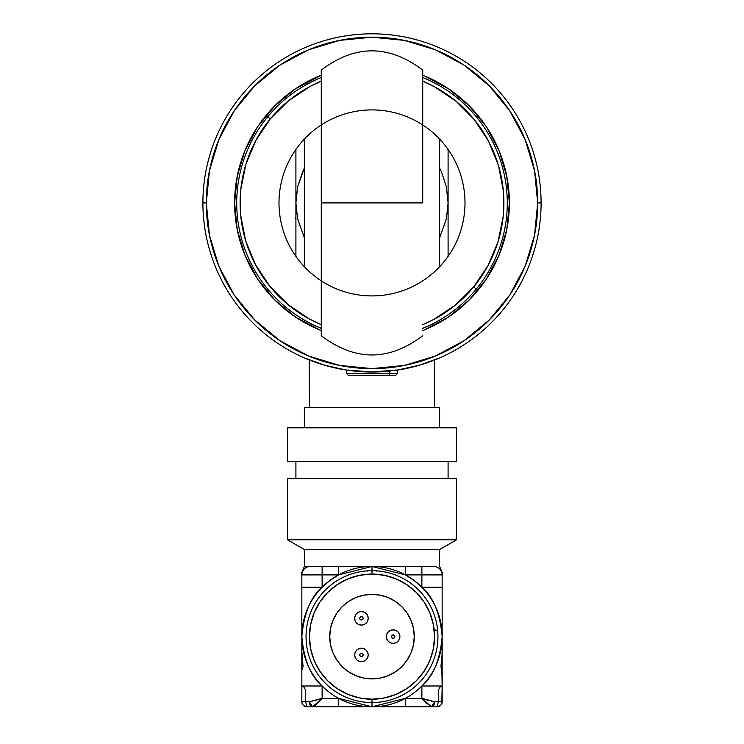 <?xml version="1.0" encoding="UTF-8"?>
<svg xmlns="http://www.w3.org/2000/svg" width="744" height="744" viewBox="0 0 744 744"><rect width="100%" height="100%" fill="white"/><g stroke="black" fill="none" stroke-linecap="round" stroke-linejoin="round"><path stroke-width="1.12" d="M267.747 116.715A135.268 135.268 0 0 1 321.269 77.506A135.268 135.268 0 0 0 267.747 116.715L270.351 118.873A131.893 131.893 0 0 1 321.269 81.161L310.248 86.369L288.7 100.654L270.351 118.873L255.908 140.318L245.929 164.164L240.796 189.506L240.703 215.36L245.65 240.74L255.462 264.659L269.747 286.208L287.965 304.556L309.402 318.999L321.269 324.654A131.893 131.893 0 0 1 270.351 118.873L267.747 116.715A135.268 135.268 0 0 0 321.269 328.309A135.268 135.268 0 0 1 267.747 116.715M422.732 77.506A135.268 135.268 0 0 1 476.253 289.1A135.268 135.268 0 0 0 422.732 77.506M473.649 286.952L476.253 289.1L473.649 286.952L488.092 265.506L498.071 241.651L503.204 216.309L503.297 190.455L498.35 165.084L488.538 141.155L474.254 119.607L456.035 101.258L434.598 86.816L422.732 81.161A131.893 131.893 0 0 1 422.732 324.654L433.752 319.455L455.3 305.161L473.649 286.952M422.732 328.309A135.268 135.268 0 0 0 476.253 289.1A135.268 135.268 0 0 1 422.732 328.309M301.832 572.861L301.832 685.987L322.115 685.987L301.832 685.987L301.832 587.267L322.115 587.267L322.115 574.907L338.604 574.907L372 566.454L372 570.685A65.946 65.946 0 0 1 437.946 636.631A65.946 65.946 0 0 1 372 702.569L372 706.8A70.169 70.169 0 0 0 405.396 574.907A70.169 70.169 0 0 0 372 566.454L338.604 566.454L338.604 574.907L329.908 580.478L322.115 587.267L301.832 587.267L301.832 636.631C303.887 613.558 310.648 597.106 322.115 587.267L322.115 574.907L301.832 574.907L301.832 651.679L303.059 666.485L302.166 669.6M304.361 566.454L304.361 549.546L287.454 539.781L287.454 478.531L456.546 478.531L456.546 539.781L439.639 549.546L439.639 566.454L439.639 549.546L456.546 539.781L456.546 478.531L287.454 478.531L287.454 539.781L456.546 539.781L287.454 539.781L304.361 549.546L439.639 549.546L304.361 549.546L304.361 566.454L310.285 566.454A8.454 8.454 0 0 0 301.832 574.907L338.604 574.907L338.604 566.454L322.115 566.454L322.115 574.907L322.115 566.454L304.361 566.454L301.832 572.489L301.832 574.907A8.454 8.454 0 0 1 310.285 566.454L314.879 566.454M295.907 478.531L295.907 461.615L295.907 478.531M448.093 461.615L448.093 478.531L448.093 461.615M287.454 461.615L287.454 427.8L456.546 427.8L456.546 461.615L456.546 427.8L287.454 427.8L287.454 461.615L456.546 461.615L287.454 461.615M375.562 570.778L376.659 571.029M437.825 632.726L437.853 633.06A3.385 3.385 -93.1 0 0 437.602 631.963L437.853 633.06M437.853 640.193L437.602 641.291M375.72 702.466L376.659 702.224M372 574.061A62.561 62.561 0 0 1 434.561 636.631A62.561 62.561 0 0 1 372 699.193L372 702.569A65.946 65.946 0 0 0 437.946 636.631A65.946 65.946 0 0 0 372 570.685L372 574.061L384.202 575.27L395.938 578.823L406.754 584.607L416.24 592.391L424.024 601.868L429.8 612.684L433.361 624.421L434.561 636.631L433.361 648.833L429.8 660.57L424.024 671.386L416.24 680.862L406.754 688.646L395.938 694.431L384.202 697.993L372 699.193L359.798 697.993L348.062 694.431L337.246 688.646L327.76 680.862L319.976 671.386L314.201 660.57L310.639 648.833L309.439 636.631L310.639 624.421L314.201 612.684L319.976 601.868L327.76 592.391L337.246 584.607L348.062 578.823L359.798 575.27L372 574.061L372 570.685A65.946 65.946 0 0 0 306.054 636.631A65.946 65.946 0 0 0 372 702.569L372 699.193A62.561 62.561 0 0 1 309.439 636.631A62.561 62.561 0 0 1 372 574.061M372 594.354A42.269 42.269 0 0 1 414.269 636.631A42.269 42.269 0 0 1 372 678.9L380.249 678.091L388.173 675.682L395.483 671.776L401.89 666.522L407.145 660.114L411.051 652.804L413.459 644.871L414.269 636.631L413.459 628.382L411.051 620.45L407.145 613.14L401.89 606.732L395.483 601.478L388.173 597.572L380.249 595.163L372 594.354L363.751 595.163L355.827 597.572L348.518 601.478L342.11 606.732L336.855 613.14L332.949 620.45L330.541 628.382L329.732 636.631L330.541 644.871L332.949 652.804L336.855 660.114L342.11 666.522L348.518 671.776L355.827 675.682L363.751 678.091L372 678.9A42.269 42.269 0 0 1 329.732 636.631A42.269 42.269 0 0 1 372 594.354L366.485 594.716M361.435 648.173A6.761 6.761 0 0 1 368.196 654.934A6.761 6.761 0 0 1 361.435 661.695L364.021 661.184L366.215 659.714L367.685 657.519L368.196 654.934L367.685 652.339L366.215 650.154L364.021 648.684L361.435 648.173L358.841 648.684L356.646 650.154L355.186 652.339L354.665 654.934L355.186 657.519L356.646 659.714L358.841 661.184L361.435 661.695A6.761 6.761 0 0 1 354.665 654.934A6.761 6.761 0 0 1 361.435 648.173M361.435 656.626A1.693 1.693 0 0 0 363.118 654.934A1.693 1.693 0 0 0 361.435 653.241A1.693 1.693 0 0 1 363.118 654.934A1.693 1.693 0 0 1 361.435 656.626A1.693 1.693 0 0 1 359.743 654.934A1.693 1.693 0 0 1 361.435 653.241A1.693 1.693 0 0 0 359.743 654.934A1.693 1.693 0 0 0 361.435 656.626L360.236 656.124L359.743 654.934L360.236 653.734L361.435 653.241L362.626 653.734L363.118 654.934L362.626 656.124L361.435 656.626M393.139 629.861A6.761 6.761 0 0 1 399.9 636.631A6.761 6.761 0 0 1 393.139 643.393L395.724 642.872L397.919 641.412L399.389 639.217L399.9 636.631L399.389 634.037L397.919 631.842L395.724 630.382L393.139 629.861L390.544 630.382L388.349 631.842L386.889 634.037L386.368 636.631L386.889 639.217L388.349 641.412L390.544 642.872L393.139 643.393A6.761 6.761 0 0 1 386.368 636.631A6.761 6.761 0 0 1 393.139 629.861M393.139 638.315A1.693 1.693 0 0 0 394.832 636.631A1.693 1.693 0 0 0 393.139 634.939A1.693 1.693 0 0 1 394.832 636.631A1.693 1.693 0 0 1 393.139 638.315A1.693 1.693 0 0 1 391.446 636.631A1.693 1.693 0 0 1 393.139 634.939A1.693 1.693 0 0 0 391.446 636.631A1.693 1.693 0 0 0 393.139 638.315L391.939 637.822L391.446 636.631L391.939 635.432L393.139 634.939L394.329 635.432L394.832 636.631L394.329 637.822L393.139 638.315M361.435 611.559A6.761 6.761 0 0 1 368.196 618.32A6.761 6.761 0 0 1 361.435 625.09L364.021 624.569L366.215 623.109L367.685 620.914L368.196 618.32L367.685 615.734L366.215 613.54L364.021 612.07L361.435 611.559L358.841 612.07L356.646 613.54L355.186 615.734L354.665 618.32L355.186 620.914L356.646 623.109L358.841 624.569L361.435 625.09A6.761 6.761 0 0 1 354.665 618.32A6.761 6.761 0 0 1 361.435 611.559M361.435 620.012A1.693 1.693 0 0 0 363.118 618.32A1.693 1.693 0 0 0 361.435 616.627A1.693 1.693 0 0 1 363.118 618.32A1.693 1.693 0 0 1 361.435 620.012A1.693 1.693 0 0 1 359.743 618.32A1.693 1.693 0 0 1 361.435 616.627A1.693 1.693 0 0 0 359.743 618.32A1.693 1.693 0 0 0 361.435 620.012L360.236 619.519L359.743 618.32L360.236 617.129L361.435 616.627L362.626 617.129L363.118 618.32L362.626 619.519L361.435 620.012M310.22 646.517L311.104 650.981M318.395 668.884L320.413 672.027M346.667 693.836L350.75 695.473M306.398 641.291L306.165 640.472M309.802 643.393A62.561 62.561 0 0 0 365.239 698.821M368.438 702.476L367.341 702.224M362.105 574.852L357.641 575.735M339.748 583.017L336.604 585.044M314.796 611.289L313.159 615.372M367.341 571.029L368.15 570.797M365.239 574.433A62.561 62.561 0 0 0 309.802 629.861M306.175 632.726L306.398 631.963M434.468 629.861A3.385 3.385 -93.1 0 1 436.97 630.968M433.78 626.736L432.896 622.272M425.605 604.37L423.587 601.226M397.333 579.427L393.251 577.781M381.895 698.402L386.359 697.519M404.252 690.237L407.396 688.209M429.204 661.965L430.841 657.882M367.685 652.339L368.196 654.934L367.685 657.519L366.215 659.714M387.512 640.389L386.889 639.217M386.889 634.037L388.349 631.842M399.389 634.037L399.9 636.631L399.389 639.217M366.215 613.54L367.685 615.734L368.196 618.32L367.685 620.914M372 678.9L377.515 678.537M388.173 675.682L395.483 671.776M407.145 660.114L411.051 652.804M414.269 636.631L413.915 631.107M411.051 620.45L407.145 613.14M395.483 601.478L388.173 597.572M355.827 597.572L348.518 601.478M336.855 613.14L332.949 620.45M329.732 636.631L330.085 642.146M332.949 652.804L336.855 660.114M348.518 671.776L355.827 675.682M306.9 706.019L306.9 706.8L312.554 706.8A5.069 3.19 -90 0 1 309.365 701.731L305.635 701.731L306.9 706.8L312.554 706.8L322.115 698.346L309.365 701.731L312.554 706.8L338.604 706.8L338.604 698.346L322.115 698.346L316.925 704.122L312.554 706.8L372 706.8L338.604 698.346L338.604 706.8L372 706.8L372 702.569A65.946 65.946 0 0 1 306.054 636.631A65.946 65.946 0 0 1 372 570.685L372 566.454L310.285 566.454M427.075 704.122L421.885 698.346L421.885 685.987L442.168 685.987L442.168 701.731L442.168 574.907L421.885 574.907L421.885 587.267L442.168 587.267L421.885 587.267C433.352 597.106 440.113 613.558 442.168 636.631L442.168 587.267L442.168 669.6L441.443 669.219L440.941 666.485L442.076 654.385L442.168 636.631C440.113 659.696 433.352 676.147 421.885 685.987L442.168 685.987L441.834 669.6M421.885 587.267L414.092 580.478L405.396 574.907L421.885 574.907L421.885 587.267M302.985 686.507L301.832 686.507L301.832 685.987L301.832 686.507L303.775 686.879L305.338 689.549L305.635 701.731L309.365 701.731L322.115 698.346L322.115 685.987C310.648 676.147 303.887 659.696 301.832 636.631L301.832 669.209M306.9 706.8A5.069 5.069 0 0 1 302.213 703.666L301.832 701.731L305.635 701.731L301.832 701.731A5.069 5.069 0 0 0 306.9 706.8L303.31 705.312L302.213 703.666M301.832 686.507L301.832 701.731M429.121 566.454L372 566.454L405.396 574.907L405.396 566.454L372 566.454A70.169 70.169 0 0 0 338.604 698.346A70.169 70.169 0 0 0 372 706.8L431.446 706.8L429.418 706.056M362.319 566.454L372 566.454M421.885 566.454L405.396 566.454L405.396 574.907L421.885 574.907L421.885 566.454L421.885 574.907L442.168 574.907A8.454 8.454 0 0 0 433.715 566.454L421.885 566.454M433.715 566.454A8.454 8.454 0 0 1 442.168 574.907L442.168 572.489L439.639 566.454M428.535 700.578L425.243 699.518L428.535 700.578M441.787 703.666L440.69 705.312L437.1 706.8L438.365 701.731L431.697 701.387L434.636 701.731L421.885 698.346L405.396 698.346L405.396 706.8L431.446 706.8L434.636 701.731L442.168 701.731L438.365 701.731L438.662 689.549L440.225 686.879L442.168 686.507L441.787 703.666A5.069 5.069 0 0 1 437.1 706.8A5.069 5.069 0 0 0 442.168 701.731M318.757 699.518L309.365 701.731M314.582 706.056L316.925 704.122M442.168 572.843L442.168 574.126M442.168 574.517L442.168 669.209M442.168 630.912L442.168 627.332M425.243 699.518L421.885 698.346L431.446 706.8L437.1 706.8L437.1 706.019M441.015 686.507L442.168 686.507M434.636 701.731A5.069 3.19 90 0 1 431.446 706.8L437.1 706.8M405.396 698.346L372 706.8L405.396 706.8L405.396 698.346M302.538 171.845L304.361 168.051L297.581 187.023L302.538 171.845M304.361 143.936L304.361 139.082A93 93 0 0 0 295.907 149.442L295.907 202.907L297.581 218.792L304.361 237.764L297.581 218.792L295.907 202.907L297.581 187.023L295.907 202.907L295.907 149.442A93 93 0 0 1 321.269 124.964A93 93 0 0 0 304.361 139.082L304.361 266.743A93 93 0 0 1 295.907 256.382L295.907 202.907L295.907 256.382A93 93 0 0 1 363.742 110.279A93 93 0 0 1 456.351 242.07A93 93 0 0 1 295.907 256.382A93 93 0 0 0 304.361 266.743L304.361 261.879M446.419 187.023L448.093 202.907L448.093 256.382A93 93 0 0 1 422.732 280.86A93 93 0 0 0 439.639 266.743L439.639 139.082A93 93 0 0 1 448.093 149.442L448.093 202.907L446.419 218.792L439.639 237.773L446.419 218.792L448.093 202.907L448.093 149.442A93 93 0 0 1 380.258 295.545A93 93 0 0 1 287.649 163.745A93 93 0 0 1 448.093 149.442A93 93 0 0 0 422.732 124.964A93 93 0 0 1 439.639 139.082L439.639 266.743A93 93 0 0 0 448.093 256.382L448.093 202.907L446.419 187.023L441.462 171.845L446.419 187.023M439.639 168.051L441.462 171.845L439.639 168.051M321.269 335.702L321.269 70.113L321.269 202.907L422.732 202.907L422.732 70.103L422.732 202.907L321.269 202.907L321.269 335.711C355.093 361.379 388.907 361.379 422.732 335.711L422.732 335.702M447.414 149.656L448.093 149.442M321.269 280.86A93 93 0 0 1 304.361 266.743A93 93 0 0 0 321.269 280.86M304.361 246.869L304.361 158.946M304.361 139.082L304.361 266.743M295.907 217.313L295.489 218.578L295.907 217.313M295.907 219.052L295.489 218.578M448.093 186.763L448.093 188.502M398.663 369.889L372 372L345.932 369.982M541.093 202.907A169.093 169.093 0 0 1 372 372A169.093 169.093 0 0 1 202.907 202.907A169.093 169.093 0 0 0 372 372A169.093 169.093 0 0 0 541.093 202.907L537.707 202.907A165.707 165.707 0 0 1 372 368.615A165.707 165.707 0 0 1 206.293 202.907L202.907 202.907L206.293 202.907L209.473 235.234L218.903 266.324L234.221 294.968L254.829 320.087L279.939 340.687L308.583 356.004L339.673 365.434L372 368.615L404.327 365.434L435.417 356.004L464.061 340.687L489.171 320.087L509.779 294.968L525.097 266.324L534.527 235.234L537.707 202.907L534.527 170.581L525.097 139.491L509.779 110.847L489.171 85.737L464.061 65.128L435.417 49.811L404.327 40.381L372 37.2L339.673 40.381L308.583 49.811L279.939 65.128L254.829 85.737L234.221 110.847L218.903 139.491L209.473 170.581L206.293 202.907A165.707 165.707 0 0 1 372 37.2A165.707 165.707 0 0 1 537.707 202.907L541.093 202.907A169.093 169.093 0 0 0 372 33.815A169.093 169.093 0 0 0 202.907 202.907A169.093 169.093 0 0 1 372 33.815A169.093 169.093 0 0 1 541.093 202.907M304.361 357.883L324.152 365.09L345.337 369.88M348.536 375.385L388.601 375.385A1.693 1.19 -90 0 0 389.791 373.693L397.361 373.693L397.361 370.084L419.858 365.09L439.639 357.883M383.011 371.637L392.516 370.754M351.493 370.754L360.979 371.637M424.545 75.972A137.389 137.389 0 0 0 422.732 75.228A137.389 137.389 0 0 1 509.389 202.907A137.389 137.389 0 0 0 498.945 150.362M498.917 150.307A137.389 137.389 0 0 0 486.251 126.601M486.223 126.564A137.389 137.389 0 0 0 448.344 88.694M448.307 88.666A137.389 137.389 0 0 0 424.61 75.99L448.325 88.675L469.148 105.76L486.232 126.582L498.926 150.335L506.748 176.105L509.389 202.907A137.389 137.389 0 0 1 422.732 330.587A137.389 137.389 0 0 0 424.545 329.852M245.055 150.362A137.389 137.389 0 0 0 234.611 202.907A137.389 137.389 0 0 1 321.269 75.228A137.389 137.389 0 0 0 319.455 75.972M319.39 75.99A137.389 137.389 0 0 0 295.694 88.666L321.269 75.228M295.656 88.694A137.389 137.389 0 0 0 257.777 126.564M257.75 126.601A137.389 137.389 0 0 0 245.083 150.307M309.439 360.003L309.439 407.507L309.188 359.901M319.455 329.852A137.389 137.389 0 0 0 321.269 330.587A137.389 137.389 0 0 1 234.611 202.907A137.389 137.389 0 0 0 245.055 255.452L237.252 229.71L234.611 202.907L237.252 176.105L245.074 150.335L257.768 126.582L274.852 105.76L295.675 88.675M245.083 255.518A137.389 137.389 0 0 0 257.75 279.214L245.074 255.48M257.777 279.26A137.389 137.389 0 0 0 295.656 317.13M295.694 317.158A137.389 137.389 0 0 0 319.39 329.825L295.675 317.139L274.852 300.055L257.768 279.233M498.945 255.452A137.389 137.389 0 0 0 509.389 202.907L506.748 229.71L498.926 255.48L486.232 279.233L469.148 300.055L448.325 317.139L424.573 329.834A137.389 137.389 0 0 0 448.307 317.158M448.344 317.13A137.389 137.389 0 0 0 486.223 279.26M486.251 279.214A137.389 137.389 0 0 0 498.917 255.518M424.573 329.834L422.732 330.587M321.269 330.587L319.427 329.834M422.732 75.228L424.573 75.981M304.361 407.507L304.361 427.8L304.361 407.507L439.639 407.507L304.361 407.507M439.639 427.8L439.639 407.507L439.639 427.8M434.561 407.507L434.561 360.003L434.561 407.507M439.676 320.134A135.362 135.362 0 0 1 422.732 328.402M321.269 328.402A135.362 135.362 0 0 1 304.324 320.134M397.138 373.693L389.791 373.693L389.791 371.061L389.791 373.693A1.693 1.19 90 0 1 388.601 375.385L348.332 375.385L346.639 373.693L389.791 373.693L346.862 373.693M389.958 375.385L395.464 375.385M355.399 375.385L352.423 375.385M388.601 375.385L395.668 375.385L397.361 373.693M321.269 70.103C355.093 44.435 388.907 44.435 422.732 70.103M346.639 373.693L346.639 370.084"/></g></svg>
